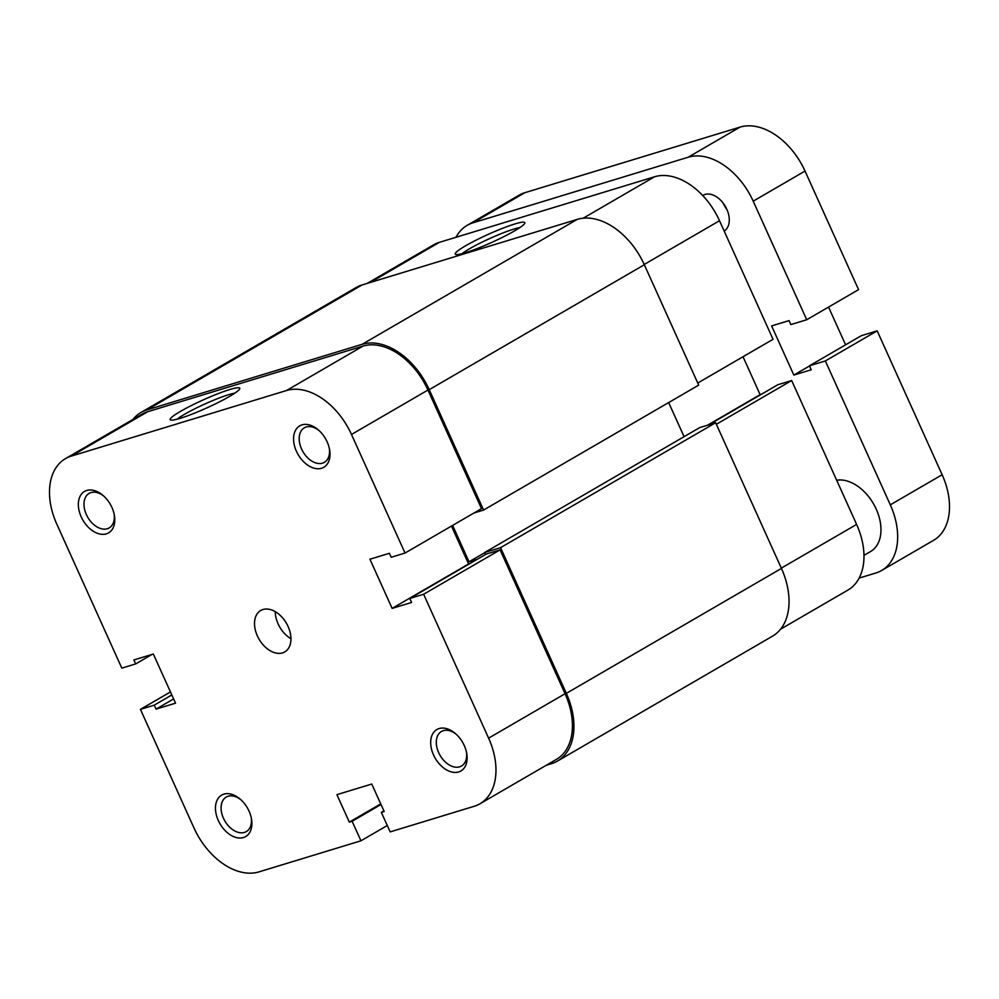<?xml version="1.0" encoding="UTF-8"?>
<svg xmlns="http://www.w3.org/2000/svg" width="999" height="999" viewBox="0 0 999 999"><rect width="100%" height="100%" fill="white"/><g stroke="black" fill="none" stroke-linecap="round" stroke-linejoin="round"><path stroke-width="1.5" d="M132.879 419.493A63.886 42.22 59.9 0 1 140.934 412.5A63.886 42.22 59.9 0 1 146.903 409.915L362.113 344.318A63.886 42.22 59.9 0 1 429.22 389.672L483.578 510.064L474.038 512.974M140.934 412.5L356.044 287.575A63.886 42.22 59.9 0 1 362.013 284.977L577.222 219.393A63.886 42.22 59.9 0 1 644.33 264.747L698.688 385.127L483.578 510.064M484.752 552.672L469.043 561.788L452.622 525.412M684.078 436.688L668.668 402.56M477.322 559.265L469.043 561.788M484.677 552.497L500.561 547.664L715.659 422.727L699.775 427.572L484.677 552.497L485.564 554.47M500.561 547.664L566.346 693.356A63.886 42.22 59.9 0 1 557.43 761.088A63.886 42.22 59.9 0 1 551.46 763.686L546.253 765.271M715.659 422.727L781.443 568.419A63.886 42.22 59.9 0 1 772.539 636.163L557.43 761.088M106.356 533.853A23.964 15.834 59.9 0 1 81.194 516.845A23.964 15.834 59.9 0 1 86.776 490.459A23.964 15.834 59.9 0 1 102.922 495.329A23.964 15.834 59.9 0 1 114.323 514.972A23.964 15.834 59.9 0 1 106.356 533.853M103.709 496.028A19.968 13.199 -120.1 0 0 90.996 492.569A19.968 13.199 -120.1 0 0 89.136 493.381A19.968 13.199 -120.1 0 0 87.013 515.934A19.968 13.199 -120.1 0 0 107.318 528.733A19.968 13.199 -120.1 0 0 109.191 527.922A19.968 13.199 -120.1 0 0 114.111 513.948M321.578 468.256A23.964 15.834 59.9 0 1 296.403 451.248A23.964 15.834 59.9 0 1 301.985 424.875A23.964 15.834 59.9 0 1 318.132 429.745A23.964 15.834 59.9 0 1 329.533 449.388A23.964 15.834 59.9 0 1 321.578 468.256M318.918 430.444A19.968 13.199 -120.1 0 0 306.206 426.985A19.968 13.199 -120.1 0 0 304.345 427.797A19.968 13.199 -120.1 0 0 302.222 450.349A19.968 13.199 -120.1 0 0 322.527 463.136A19.968 13.199 -120.1 0 0 324.4 462.325A19.968 13.199 -120.1 0 0 329.32 448.351M243.481 837.524A23.964 15.834 59.9 0 1 218.306 820.516A23.964 15.834 59.9 0 1 223.888 794.143A23.964 15.834 59.9 0 1 240.035 799.013A23.964 15.834 59.9 0 1 251.448 818.656A23.964 15.834 59.9 0 1 243.481 837.524M240.834 799.712A19.968 13.199 -120.1 0 0 228.109 796.253A19.968 13.199 -120.1 0 0 226.249 797.065A19.968 13.199 -120.1 0 0 224.126 819.617A19.968 13.199 -120.1 0 0 244.443 832.404A19.968 13.199 -120.1 0 0 246.303 831.593A19.968 13.199 -120.1 0 0 251.236 817.619M458.691 771.94A23.964 15.834 59.9 0 1 433.529 754.932A23.964 15.834 59.9 0 1 439.098 728.558A23.964 15.834 59.9 0 1 455.244 733.428A23.964 15.834 59.9 0 1 466.658 753.071A23.964 15.834 59.9 0 1 458.691 771.94M456.043 734.128A19.968 13.199 -120.1 0 0 443.319 730.669A19.968 13.199 -120.1 0 0 441.458 731.48A19.968 13.199 -120.1 0 0 439.335 754.02A19.968 13.199 -120.1 0 0 459.652 766.82A19.968 13.199 -120.1 0 0 461.513 766.008A19.968 13.199 -120.1 0 0 466.446 752.035M180.17 418.331A38.199 4.396 155.7 0 1 170.592 420.005A38.199 4.396 155.7 0 1 189.061 406.718A38.199 4.396 155.7 0 1 229.758 389.535A38.199 4.396 155.7 0 1 239.76 388.773A38.199 4.396 155.7 0 1 217.17 403.009A38.199 4.396 155.7 0 1 180.17 418.331M234.79 393.169A34.203 3.934 -24.3 0 0 228.796 394.655A34.203 3.934 -24.3 0 0 177.173 419.18M262.937 609.515A23.964 15.834 -120.1 0 0 260.702 610.489A23.964 15.834 -120.1 0 0 258.154 637.537A23.964 15.834 -120.1 0 0 282.53 652.896A23.964 15.834 -120.1 0 0 284.765 651.922A23.964 15.834 -120.1 0 0 287.3 624.862A23.964 15.834 -120.1 0 0 262.937 609.515M275.237 611.65A23.964 15.834 -120.1 0 0 290.959 638.711M170.454 691.92L140.434 709.365L193.968 827.934A61.888 40.897 -120.1 0 0 258.991 871.877L360.951 840.796L387.275 825.511M423.638 594.255L488.611 738.149L565.059 693.743L500.087 549.862L423.638 594.255L409.802 598.476L411.6 602.447L392.132 608.391L369.93 559.215L389.398 553.284L391.196 557.267L405.032 553.046L481.481 508.641L427.947 390.06L351.486 434.465L405.032 553.046M65.484 458.628L141.933 414.235A61.888 40.897 59.9 0 1 147.715 411.713L71.266 456.118A61.888 40.897 -120.1 0 0 65.484 458.628A61.888 40.897 -120.1 0 0 56.856 524.263L121.828 668.144L135.664 663.923L133.866 659.952L153.334 654.02L175.537 703.184L156.069 709.115L154.271 705.144L140.434 709.365M71.266 456.118L286.476 390.534L362.924 346.129L147.715 411.713M362.924 346.129A61.888 40.897 59.9 0 1 427.947 390.06M451.461 526.073L468.581 563.985L469.867 563.586M409.802 598.476L486.263 554.07L500.087 549.862M565.059 693.743A61.888 40.897 59.9 0 1 556.431 759.365L479.982 803.77A61.888 40.897 -120.1 0 0 488.611 738.149M479.982 803.77A61.888 40.897 -120.1 0 1 474.2 806.28L390.159 831.892L381.343 812.374L384.165 811.513L371.765 784.04L336.913 794.655L349.325 822.127L352.135 821.278L360.951 840.796M351.486 434.465A61.888 40.897 -120.1 0 0 286.476 390.534M152.048 654.407L135.664 663.923M173.614 698.925L156.069 709.115M171.816 694.954L154.271 705.144M468.581 563.985L392.132 608.391M380.719 803.895L349.325 822.127M381.006 804.507L352.135 821.278M383.891 810.901L381.343 812.374M514.835 223.963A38.199 4.396 155.7 0 1 524.837 223.214A38.199 4.396 155.7 0 1 502.26 237.437A38.199 4.396 155.7 0 1 465.259 252.759A38.199 4.396 155.7 0 1 455.669 254.433A38.199 4.396 155.7 0 1 474.138 241.146A38.199 4.396 155.7 0 1 514.835 223.963M519.867 227.597A34.203 3.934 -24.3 0 0 513.873 229.083A34.203 3.934 -24.3 0 0 462.25 253.609M583.166 218.219L654.495 176.798A61.888 40.897 59.9 0 1 719.505 220.729L773.039 339.31L697.739 383.042M654.495 176.798L439.285 242.382L370.279 282.467M761.425 394.255L760.139 394.655L743.031 356.743M716.358 424.263L791.658 380.532L777.821 384.74L708.815 424.812M791.658 380.532L856.618 524.413A61.888 40.897 59.9 0 1 847.989 590.034L780.594 629.183M367.22 283.391L433.491 244.905A61.888 40.897 59.9 0 1 439.285 242.382M707.529 425.212L760.139 394.655M702.684 195.542A20.767 13.724 59.9 0 1 703.059 195.317A20.767 13.724 59.9 0 1 704.994 194.468A20.767 13.724 59.9 0 1 726.011 207.567A20.767 13.724 59.9 0 1 724.175 231.069M836.675 480.232A39.935 26.386 59.9 0 1 875.698 508.004A39.935 26.386 59.9 0 1 870.653 551.473L863.985 555.344M456.006 237.287A61.888 40.897 59.9 0 1 467.182 225.337A61.888 40.897 59.9 0 1 472.977 222.814L688.186 157.23A61.888 40.897 59.9 0 1 753.196 201.161L806.73 319.742L790.846 324.588L789.06 320.604L771.628 325.924L793.83 375.087L811.25 369.78L809.465 365.796L825.349 360.964L890.309 504.845A61.888 40.897 59.9 0 1 881.68 570.466A61.888 40.897 59.9 0 1 875.898 572.989L859.177 578.084M467.182 225.337L519.018 195.23A61.888 40.897 59.9 0 1 524.8 192.72L740.009 127.123A61.888 40.897 59.9 0 1 805.032 171.066L858.566 289.635L806.73 319.742M809.54 365.971L793.83 375.087M845.591 344.817L828.546 307.08M825.349 360.964L877.172 330.856L861.288 335.701L809.465 365.796M877.172 330.856L942.144 474.737A61.888 40.897 59.9 0 1 933.516 540.372L881.68 570.466M727.072 209.802A20.767 13.724 59.9 0 1 723.226 203.184M577.222 219.393L362.113 344.318M362.013 284.977L146.903 409.915M644.33 264.747L429.22 389.672M781.443 568.419L566.346 693.356M719.505 220.729L644.205 264.46M781.318 568.144L856.618 524.413M740.009 127.123L688.186 157.23M524.8 192.72L472.977 222.814M805.032 171.066L753.196 201.161M942.144 474.737L890.309 504.845"/></g></svg>
